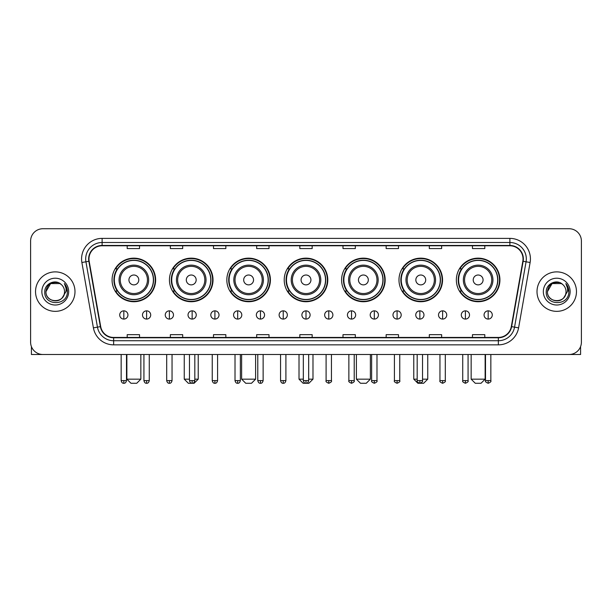 <?xml version="1.0" encoding="UTF-8"?>
<svg xmlns="http://www.w3.org/2000/svg" width="612" height="612" viewBox="0 0 612 612"><rect width="100%" height="100%" fill="white"/><g stroke="black" fill="none" stroke-linecap="round" stroke-linejoin="round"><path stroke-width="0.92" d="M456.361 279.936A21.787 21.787 0 0 0 478.148 301.724A21.787 21.787 0 0 0 499.928 279.936A21.787 21.787 0 0 0 478.148 258.157A21.787 21.787 0 0 0 456.361 279.936M398.978 279.936A21.787 21.787 0 0 0 420.765 301.724A21.787 21.787 0 0 0 442.553 279.936A21.787 21.787 0 0 0 420.765 258.157A21.787 21.787 0 0 0 398.978 279.936M341.595 279.936A21.787 21.787 0 0 0 363.383 301.724A21.787 21.787 0 0 0 385.17 279.936A21.787 21.787 0 0 0 363.383 258.157A21.787 21.787 0 0 0 341.595 279.936M284.213 279.936A21.787 21.787 0 0 0 306 301.724A21.787 21.787 0 0 0 327.787 279.936A21.787 21.787 0 0 0 306 258.157A21.787 21.787 0 0 0 284.213 279.936M226.83 279.936A21.787 21.787 0 0 0 248.617 301.724A21.787 21.787 0 0 0 270.405 279.936A21.787 21.787 0 0 0 248.617 258.157A21.787 21.787 0 0 0 226.83 279.936M169.447 279.936A21.787 21.787 0 0 0 191.235 301.724A21.787 21.787 0 0 0 213.022 279.936A21.787 21.787 0 0 0 191.235 258.157A21.787 21.787 0 0 0 169.447 279.936M112.073 279.936A21.787 21.787 0 0 0 133.852 301.724A21.787 21.787 0 0 0 155.639 279.936A21.787 21.787 0 0 0 133.852 258.157A21.787 21.787 0 0 0 112.073 279.936M117.297 291.037A19.936 19.936 0 0 1 117.297 268.844M174.672 291.037A19.936 19.936 0 0 1 174.672 268.844M232.055 291.037A19.936 19.936 0 0 1 232.055 268.844M289.438 291.037A19.936 19.936 0 0 1 289.438 268.844M346.82 291.037A19.936 19.936 0 0 1 346.82 268.844M404.203 291.037A19.936 19.936 0 0 1 404.203 268.844M461.586 291.037A19.936 19.936 0 0 1 461.586 268.844M30.6 241.052L30.6 342.169A12.332 12.332 0 0 0 42.932 354.501L569.068 354.501A12.332 12.332 0 0 0 581.4 342.169L581.4 241.052A12.332 12.332 0 0 0 569.068 228.727L42.932 228.727A12.332 12.332 0 0 0 30.6 241.052L30.6 342.169M35.534 291.61A19.729 19.729 0 0 0 55.264 311.347A19.729 19.729 0 0 0 74.993 291.61A19.729 19.729 0 0 0 55.264 271.881A19.729 19.729 0 0 0 35.534 291.61A19.729 19.729 0 0 0 55.264 311.347A19.729 19.729 0 0 0 74.993 291.61A19.729 19.729 0 0 0 55.264 271.881A19.729 19.729 0 0 0 35.534 291.61M537.007 291.61A19.729 19.729 0 0 0 556.736 311.347A19.729 19.729 0 0 0 576.466 291.61A19.729 19.729 0 0 0 556.736 271.881A19.729 19.729 0 0 0 537.007 291.61A19.729 19.729 0 0 0 556.736 311.347A19.729 19.729 0 0 0 576.466 291.61A19.729 19.729 0 0 0 556.736 271.881A19.729 19.729 0 0 0 537.007 291.61M88.969 258.937A13.15 13.15 0 0 1 102.12 245.779L509.88 245.779A13.15 13.15 0 0 1 522.832 261.217L511.311 326.578A13.15 13.15 0 0 1 498.352 337.442L113.648 337.442A13.15 13.15 0 0 1 100.689 326.578L89.168 261.217A13.15 13.15 0 0 1 88.969 258.937M88.641 258.937A13.479 13.479 0 0 0 88.847 261.278L100.368 326.632A13.479 13.479 0 0 0 113.648 337.77L498.352 337.77A13.479 13.479 0 0 0 511.632 326.632L523.153 261.278A13.479 13.479 0 0 0 509.88 245.45L102.12 245.45A13.479 13.479 0 0 0 88.641 258.937M81.886 262.502A20.556 20.556 0 0 1 102.12 238.382L509.88 238.382A20.556 20.556 0 0 1 530.114 262.502L518.593 327.864A20.556 20.556 0 0 1 498.352 344.847L113.648 344.847A20.556 20.556 0 0 1 93.406 327.864L81.886 262.502L85.932 261.791A16.44 16.44 0 0 1 102.12 242.497L509.88 242.497A16.44 16.44 0 0 1 526.068 261.791L514.547 327.145A16.44 16.44 0 0 1 498.352 340.731L113.648 340.731A16.44 16.44 0 0 1 97.453 327.145L85.932 261.791A16.44 16.44 0 0 1 85.68 258.937M569.068 228.727L42.932 228.727M42.932 354.501L569.068 354.501M581.4 342.169L581.4 241.052M511.632 326.632L514.547 327.145L526.068 261.791L530.114 262.502M299.834 245.779L299.834 248.564L312.166 248.564L312.166 245.779M256.673 245.779L256.673 248.564L269.005 248.564L269.005 245.779M213.512 245.779L213.512 248.564L225.843 248.564L225.843 245.779M170.358 245.779L170.358 248.564L182.69 248.564L182.69 245.779M127.197 245.779L127.197 248.564L139.528 248.564L139.528 245.779M342.995 245.779L342.995 248.564L355.327 248.564L355.327 245.779M386.157 245.779L386.157 248.564L398.488 248.564L398.488 245.779M429.31 245.779L429.31 248.564L441.642 248.564L441.642 245.779M472.472 245.779L472.472 248.564L484.803 248.564L484.803 245.779M312.166 337.442L312.166 334.665L299.834 334.665L299.834 337.442M269.005 337.442L269.005 334.665L256.673 334.665L256.673 337.442M225.843 337.442L225.843 334.665L213.512 334.665L213.512 337.442M182.69 337.442L182.69 334.665L170.358 334.665L170.358 337.442M139.528 337.442L139.528 334.665L127.197 334.665L127.197 337.442M355.327 337.442L355.327 334.665L342.995 334.665L342.995 337.442M398.488 337.442L398.488 334.665L386.157 334.665L386.157 337.442M441.642 337.442L441.642 334.665L429.31 334.665L429.31 337.442M484.803 337.442L484.803 334.665L472.472 334.665L472.472 337.442M61.345 284.595A9.287 9.287 0 0 1 64.551 291.61C65.124 303.598 45.403 303.598 45.977 291.61L50.62 283.57L59.907 283.57L61.345 284.595C55.646 278.621 44.668 283.54 44.775 291.61C43.727 305.954 66.983 306.329 67.358 292.307L67.381 291.61C67.343 288.566 66.333 285.888 64.337 283.586C65.851 286.072 66.387 288.749 65.935 291.61L62.378 297.585A9.287 9.287 0 0 0 64.551 291.61C65.124 303.598 45.403 303.598 45.977 291.61C46.879 284.94 50.704 281.925 57.459 282.583M62.378 297.585C57.451 304.248 45.487 299.987 45.977 291.61M41.861 291.61A13.403 13.403 0 0 0 55.264 305.013A13.403 13.403 0 0 0 68.666 291.61A13.403 13.403 0 0 0 55.264 278.215A13.403 13.403 0 0 0 41.861 291.61M64.428 283.685L67.374 291.962M31.419 346.599L31.419 354.501L79.101 354.501M136.728 383.273L130.976 383.273L126.868 379.165L140.844 379.165L136.728 383.273M138.786 279.936A4.934 4.934 0 0 0 133.852 275.01A4.934 4.934 0 0 0 128.925 279.936A4.934 4.934 0 0 0 133.852 284.871A4.934 4.934 0 0 0 138.786 279.936M148.655 279.936A14.795 14.795 0 0 0 133.852 265.141A14.795 14.795 0 0 0 119.057 279.936A14.795 14.795 0 0 0 133.852 294.739A14.795 14.795 0 0 0 148.655 279.936A14.795 14.795 0 0 1 133.852 294.739A14.795 14.795 0 0 1 119.057 279.936M153.382 279.936A19.523 19.523 0 0 0 133.852 260.414A19.523 19.523 0 0 0 114.329 279.936A19.523 19.523 0 0 0 133.852 299.467A19.523 19.523 0 0 0 153.382 279.936M155.226 279.936A21.374 21.374 0 0 1 115.584 291.037L117.565 291.037A19.706 19.706 0 0 0 146.895 294.716A19.706 19.706 0 0 0 146.895 265.164A19.706 19.706 0 0 0 117.565 268.844L115.584 268.844A21.374 21.374 0 0 1 155.226 279.936M194.815 379.165L198.227 379.165L194.111 383.273L188.358 383.273L184.25 379.165L189.468 379.165M196.169 279.936A4.934 4.934 0 0 0 191.235 275.01A4.934 4.934 0 0 0 186.3 279.936A4.934 4.934 0 0 0 191.235 284.871A4.934 4.934 0 0 0 196.169 279.936M206.037 279.936A14.795 14.795 0 0 0 191.235 265.141A14.795 14.795 0 0 0 176.44 279.936A14.795 14.795 0 0 0 191.235 294.739A14.795 14.795 0 0 0 206.037 279.936A14.795 14.795 0 0 1 191.235 294.739A14.795 14.795 0 0 1 176.44 279.936M210.757 279.936A19.523 19.523 0 0 0 191.235 260.414A19.523 19.523 0 0 0 171.712 279.936A19.523 19.523 0 0 0 191.235 299.467A19.523 19.523 0 0 0 210.757 279.936M212.609 279.936A21.374 21.374 0 0 1 172.966 291.037L174.948 291.037A19.706 19.706 0 0 0 204.278 294.716A19.706 19.706 0 0 0 204.278 265.164A19.706 19.706 0 0 0 174.948 268.844L172.966 268.844A21.374 21.374 0 0 1 212.609 279.936M251.494 383.273L245.741 383.273L241.633 379.165L255.609 379.165L251.494 383.273M253.552 279.936A4.934 4.934 0 0 0 248.617 275.01A4.934 4.934 0 0 0 243.683 279.936A4.934 4.934 0 0 0 248.617 284.871A4.934 4.934 0 0 0 253.552 279.936M263.412 279.936A14.795 14.795 0 0 0 248.617 265.141A14.795 14.795 0 0 0 233.822 279.936A14.795 14.795 0 0 0 248.617 294.739A14.795 14.795 0 0 0 263.412 279.936A14.795 14.795 0 0 1 248.617 294.739A14.795 14.795 0 0 1 233.822 279.936M268.14 279.936A19.523 19.523 0 0 0 248.617 260.414A19.523 19.523 0 0 0 229.095 279.936A19.523 19.523 0 0 0 248.617 299.467A19.523 19.523 0 0 0 268.14 279.936M269.991 279.936A21.374 21.374 0 0 1 230.349 291.037L232.331 291.037A19.706 19.706 0 0 0 261.661 294.716A19.706 19.706 0 0 0 261.661 265.164A19.706 19.706 0 0 0 232.331 268.844L230.349 268.844A21.374 21.374 0 0 1 269.991 279.936M308.67 379.165L312.984 379.165L308.876 383.273L303.124 383.273L299.016 379.165L303.33 379.165M310.934 279.936A4.934 4.934 0 0 0 306 275.01A4.934 4.934 0 0 0 301.066 279.936A4.934 4.934 0 0 0 306 284.871A4.934 4.934 0 0 0 310.934 279.936M320.795 279.936A14.795 14.795 0 0 0 306 265.141A14.795 14.795 0 0 0 291.205 279.936A14.795 14.795 0 0 0 306 294.739A14.795 14.795 0 0 0 320.795 279.936A14.795 14.795 0 0 1 306 294.739A14.795 14.795 0 0 1 291.205 279.936M325.523 279.936A19.523 19.523 0 0 0 306 260.414A19.523 19.523 0 0 0 286.477 279.936A19.523 19.523 0 0 0 306 299.467A19.523 19.523 0 0 0 325.523 279.936M327.374 279.936A21.374 21.374 0 0 1 287.732 291.037L289.713 291.037A19.706 19.706 0 0 0 319.043 294.716A19.706 19.706 0 0 0 319.043 265.164A19.706 19.706 0 0 0 289.713 268.844L287.732 268.844A21.374 21.374 0 0 1 327.374 279.936M366.259 383.273L360.506 383.273L356.391 379.165L370.367 379.165L366.259 383.273M368.317 279.936A4.934 4.934 0 0 0 363.383 275.01A4.934 4.934 0 0 0 358.448 279.936A4.934 4.934 0 0 0 363.383 284.871A4.934 4.934 0 0 0 368.317 279.936M378.178 279.936A14.795 14.795 0 0 0 363.383 265.141A14.795 14.795 0 0 0 348.588 279.936A14.795 14.795 0 0 0 363.383 294.739A14.795 14.795 0 0 0 378.178 279.936A14.795 14.795 0 0 1 363.383 294.739A14.795 14.795 0 0 1 348.588 279.936M382.905 279.936A19.523 19.523 0 0 0 363.383 260.414A19.523 19.523 0 0 0 343.86 279.936A19.523 19.523 0 0 0 363.383 299.467A19.523 19.523 0 0 0 382.905 279.936M384.757 279.936A21.374 21.374 0 0 1 345.114 291.037L347.096 291.037A19.706 19.706 0 0 0 376.418 294.716A19.706 19.706 0 0 0 376.418 265.164A19.706 19.706 0 0 0 347.096 268.844L345.114 268.844A21.374 21.374 0 0 1 384.757 279.936M422.532 379.165L427.75 379.165L423.642 383.273L417.889 383.273L413.773 379.165L417.185 379.165M425.7 279.936A4.934 4.934 0 0 0 420.765 275.01A4.934 4.934 0 0 0 415.831 279.936A4.934 4.934 0 0 0 420.765 284.871A4.934 4.934 0 0 0 425.7 279.936M435.56 279.936A14.795 14.795 0 0 0 420.765 265.141A14.795 14.795 0 0 0 405.963 279.936A14.795 14.795 0 0 0 420.765 294.739A14.795 14.795 0 0 0 435.56 279.936A14.795 14.795 0 0 1 420.765 294.739A14.795 14.795 0 0 1 405.963 279.936M440.288 279.936A19.523 19.523 0 0 0 420.765 260.414A19.523 19.523 0 0 0 401.243 279.936A19.523 19.523 0 0 0 420.765 299.467A19.523 19.523 0 0 0 440.288 279.936M442.139 279.936A21.374 21.374 0 0 1 402.497 291.037L404.478 291.037A19.706 19.706 0 0 0 433.801 294.716A19.706 19.706 0 0 0 433.801 265.164A19.706 19.706 0 0 0 404.478 268.844L402.497 268.844A21.374 21.374 0 0 1 442.139 279.936M481.024 383.273L475.272 383.273L471.156 379.165L485.132 379.165L481.024 383.273M483.075 279.936A4.934 4.934 0 0 0 478.148 275.01A4.934 4.934 0 0 0 473.214 279.936A4.934 4.934 0 0 0 478.148 284.871A4.934 4.934 0 0 0 483.075 279.936M492.943 279.936A14.795 14.795 0 0 0 478.148 265.141A14.795 14.795 0 0 0 463.345 279.936A14.795 14.795 0 0 0 478.148 294.739A14.795 14.795 0 0 0 492.943 279.936A14.795 14.795 0 0 1 478.148 294.739A14.795 14.795 0 0 1 463.345 279.936M497.671 279.936A19.523 19.523 0 0 0 478.148 260.414A19.523 19.523 0 0 0 458.618 279.936A19.523 19.523 0 0 0 478.148 299.467A19.523 19.523 0 0 0 497.671 279.936M499.522 279.936A21.374 21.374 0 0 1 459.88 291.037L461.861 291.037A19.706 19.706 0 0 0 491.184 294.716A19.706 19.706 0 0 0 491.184 265.164A19.706 19.706 0 0 0 461.861 268.844L459.88 268.844A21.374 21.374 0 0 1 499.522 279.936M123.823 310.85A4.108 4.108 0 0 0 119.715 314.958A4.108 4.108 0 0 0 123.823 319.074A4.108 4.108 0 0 0 127.939 314.958A4.108 4.108 0 0 0 123.823 310.85L123.823 319.074A4.108 4.108 0 0 0 127.939 314.958A4.108 4.108 0 0 0 123.823 310.85M146.597 310.85A4.108 4.108 0 0 0 142.489 314.958A4.108 4.108 0 0 0 146.597 319.074A4.108 4.108 0 0 0 150.705 314.958A4.108 4.108 0 0 0 146.597 310.85L146.597 319.074A4.108 4.108 0 0 0 150.705 314.958A4.108 4.108 0 0 0 146.597 310.85M169.371 310.85A4.108 4.108 0 0 0 165.255 314.958A4.108 4.108 0 0 0 169.371 319.074A4.108 4.108 0 0 0 173.479 314.958A4.108 4.108 0 0 0 169.371 310.85L169.371 319.074A4.108 4.108 0 0 0 173.479 314.958A4.108 4.108 0 0 0 169.371 310.85M192.137 310.85A4.108 4.108 0 0 0 188.029 314.958A4.108 4.108 0 0 0 192.137 319.074A4.108 4.108 0 0 0 196.253 314.958A4.108 4.108 0 0 0 192.137 310.85L192.137 319.074A4.108 4.108 0 0 0 196.253 314.958A4.108 4.108 0 0 0 192.137 310.85M214.911 310.85A4.108 4.108 0 0 0 210.803 314.958A4.108 4.108 0 0 0 214.911 319.074A4.108 4.108 0 0 0 219.02 314.958A4.108 4.108 0 0 0 214.911 310.85L214.911 319.074A4.108 4.108 0 0 0 219.02 314.958A4.108 4.108 0 0 0 214.911 310.85M237.685 310.85A4.108 4.108 0 0 0 233.577 314.958A4.108 4.108 0 0 0 237.685 319.074A4.108 4.108 0 0 0 241.794 314.958A4.108 4.108 0 0 0 237.685 310.85L237.685 319.074A4.108 4.108 0 0 0 241.794 314.958A4.108 4.108 0 0 0 237.685 310.85M260.46 310.85A4.108 4.108 0 0 0 256.344 314.958A4.108 4.108 0 0 0 260.46 319.074A4.108 4.108 0 0 0 264.568 314.958A4.108 4.108 0 0 0 260.46 310.85L260.46 319.074A4.108 4.108 0 0 0 264.568 314.958A4.108 4.108 0 0 0 260.46 310.85M283.226 310.85A4.108 4.108 0 0 0 279.118 314.958A4.108 4.108 0 0 0 283.226 319.074A4.108 4.108 0 0 0 287.342 314.958A4.108 4.108 0 0 0 283.226 310.85L283.226 319.074A4.108 4.108 0 0 0 287.342 314.958A4.108 4.108 0 0 0 283.226 310.85M306 310.85A4.108 4.108 0 0 0 301.892 314.958A4.108 4.108 0 0 0 306 319.074A4.108 4.108 0 0 0 310.108 314.958A4.108 4.108 0 0 0 306 310.85L306 319.074A4.108 4.108 0 0 0 310.108 314.958A4.108 4.108 0 0 0 306 310.85M328.774 310.85A4.108 4.108 0 0 0 324.658 314.958A4.108 4.108 0 0 0 328.774 319.074A4.108 4.108 0 0 0 332.882 314.958A4.108 4.108 0 0 0 328.774 310.85L328.774 319.074A4.108 4.108 0 0 0 332.882 314.958A4.108 4.108 0 0 0 328.774 310.85M351.54 310.85A4.108 4.108 0 0 0 347.432 314.958A4.108 4.108 0 0 0 351.54 319.074A4.108 4.108 0 0 0 355.656 314.958A4.108 4.108 0 0 0 351.54 310.85L351.54 319.074A4.108 4.108 0 0 0 355.656 314.958A4.108 4.108 0 0 0 351.54 310.85M374.315 310.85A4.108 4.108 0 0 0 370.206 314.958A4.108 4.108 0 0 0 374.315 319.074A4.108 4.108 0 0 0 378.423 314.958A4.108 4.108 0 0 0 374.315 310.85L374.315 319.074A4.108 4.108 0 0 0 378.423 314.958A4.108 4.108 0 0 0 374.315 310.85M397.089 310.85A4.108 4.108 0 0 0 392.981 314.958A4.108 4.108 0 0 0 397.089 319.074A4.108 4.108 0 0 0 401.197 314.958A4.108 4.108 0 0 0 397.089 310.85L397.089 319.074A4.108 4.108 0 0 0 401.197 314.958A4.108 4.108 0 0 0 397.089 310.85M419.863 310.85A4.108 4.108 0 0 0 415.747 314.958A4.108 4.108 0 0 0 419.863 319.074A4.108 4.108 0 0 0 423.971 314.958A4.108 4.108 0 0 0 419.863 310.85L419.863 319.074A4.108 4.108 0 0 0 423.971 314.958A4.108 4.108 0 0 0 419.863 310.85M442.629 310.85A4.108 4.108 0 0 0 438.521 314.958A4.108 4.108 0 0 0 442.629 319.074A4.108 4.108 0 0 0 446.745 314.958A4.108 4.108 0 0 0 442.629 310.85L442.629 319.074A4.108 4.108 0 0 0 446.745 314.958A4.108 4.108 0 0 0 442.629 310.85M465.403 310.85A4.108 4.108 0 0 0 461.295 314.958A4.108 4.108 0 0 0 465.403 319.074A4.108 4.108 0 0 0 469.511 314.958A4.108 4.108 0 0 0 465.403 310.85L465.403 319.074A4.108 4.108 0 0 0 469.511 314.958A4.108 4.108 0 0 0 465.403 310.85M488.177 310.85A4.108 4.108 0 0 0 484.061 314.958A4.108 4.108 0 0 0 488.177 319.074A4.108 4.108 0 0 0 492.285 314.958A4.108 4.108 0 0 0 488.177 310.85L488.177 319.074A4.108 4.108 0 0 0 492.285 314.958A4.108 4.108 0 0 0 488.177 310.85M580.581 346.599L580.581 354.501L532.899 354.501M562.826 284.595A9.287 9.287 0 0 1 566.024 291.61C566.597 303.598 546.876 303.598 547.449 291.61L552.093 283.57L561.38 283.57L562.826 284.595C557.119 278.621 546.149 283.54 546.248 291.61C545.208 305.954 568.456 306.329 568.831 292.307L568.854 291.61C568.816 288.566 567.806 285.888 565.809 283.586C567.324 286.072 567.86 288.749 567.416 291.61L563.859 297.585A9.287 9.287 0 0 0 566.024 291.61C566.597 303.598 546.876 303.598 547.449 291.61C548.352 284.94 552.177 281.925 558.932 282.583M563.859 297.585C558.924 304.248 546.967 299.987 547.449 291.61M543.334 291.61A13.403 13.403 0 0 0 556.736 305.013A13.403 13.403 0 0 0 570.139 291.61A13.403 13.403 0 0 0 556.736 278.215A13.403 13.403 0 0 0 543.334 291.61M565.901 283.685L568.846 291.962M509.88 238.382L509.88 245.45M85.932 261.791L88.847 261.278M113.648 344.847L113.648 337.77M498.352 337.77L498.352 344.847M93.406 327.864L100.368 326.632M523.153 261.278L526.068 261.791M102.12 238.382L102.12 245.45M514.547 327.145L518.593 327.864M147.446 279.936A13.594 13.594 0 0 0 133.852 266.342A13.594 13.594 0 0 0 120.258 279.936A13.594 13.594 0 0 0 133.852 293.531A13.594 13.594 0 0 0 147.446 279.936M204.829 279.936A13.594 13.594 0 0 0 191.235 266.342A13.594 13.594 0 0 0 177.641 279.936A13.594 13.594 0 0 0 191.235 293.531A13.594 13.594 0 0 0 204.829 279.936M262.211 279.936A13.594 13.594 0 0 0 248.617 266.342A13.594 13.594 0 0 0 235.023 279.936A13.594 13.594 0 0 0 248.617 293.531A13.594 13.594 0 0 0 262.211 279.936M319.594 279.936A13.594 13.594 0 0 0 306 266.342A13.594 13.594 0 0 0 292.406 279.936A13.594 13.594 0 0 0 306 293.531A13.594 13.594 0 0 0 319.594 279.936M376.977 279.936A13.594 13.594 0 0 0 363.383 266.342A13.594 13.594 0 0 0 349.789 279.936A13.594 13.594 0 0 0 363.383 293.531A13.594 13.594 0 0 0 376.977 279.936M434.359 279.936A13.594 13.594 0 0 0 420.765 266.342A13.594 13.594 0 0 0 407.171 279.936A13.594 13.594 0 0 0 420.765 293.531A13.594 13.594 0 0 0 434.359 279.936M491.742 279.936A13.594 13.594 0 0 0 478.148 266.342A13.594 13.594 0 0 0 464.554 279.936A13.594 13.594 0 0 0 478.148 293.531A13.594 13.594 0 0 0 491.742 279.936M123.823 380.603L121.153 380.603C121.62 382.508 122.507 383.403 123.823 383.273L123.823 380.603L126.5 380.603L126.5 354.501M146.597 380.603L143.927 380.603C144.394 382.508 145.281 383.403 146.597 383.273L146.597 380.603L149.267 380.603L149.267 354.501M169.371 380.603L166.694 380.603C167.16 382.508 168.055 383.403 169.371 383.273L169.371 380.603L172.041 380.603L172.041 354.501M192.137 380.603L189.468 380.603C189.934 382.508 190.829 383.403 192.137 383.273L192.137 380.603L194.815 380.603L194.815 354.501M214.911 380.603L212.242 380.603C212.708 382.508 213.596 383.403 214.911 383.273L214.911 380.603L217.581 380.603L217.581 354.501M237.685 380.603L235.016 380.603C235.482 382.508 236.37 383.403 237.685 383.273L237.685 380.603L240.355 380.603L240.355 354.501M260.46 380.603L257.782 380.603C258.249 382.508 259.144 383.403 260.46 383.273L260.46 380.603L263.129 380.603L263.129 354.501M283.226 380.603L280.556 380.603C281.023 382.508 281.91 383.403 283.226 383.273L283.226 380.603L285.903 380.603L285.903 354.501M306 380.603L303.33 380.603C303.797 382.508 304.684 383.403 306 383.273L306 380.603L308.67 380.603L308.67 354.501M328.774 380.603L326.097 380.603C325.561 381.46 326.448 382.347 328.774 383.273L328.774 380.603L331.444 380.603L331.444 354.501M351.54 380.603L348.871 380.603C348.327 381.46 349.223 382.347 351.54 383.273L351.54 380.603L354.218 380.603L354.218 354.501M374.315 380.603L371.645 380.603C371.102 381.46 371.989 382.347 374.315 383.273L374.315 380.603L376.984 380.603L376.984 354.501M397.089 380.603L394.419 380.603C393.876 381.46 394.763 382.347 397.089 383.273L397.089 380.603L399.758 380.603L399.758 354.501M419.863 380.603L417.185 380.603C416.642 381.46 417.537 382.347 419.863 383.273L419.863 380.603L422.532 380.603L422.532 354.501M442.629 380.603L439.959 380.603C439.416 381.46 440.311 382.347 442.629 383.273L442.629 380.603L445.307 380.603L445.307 354.501M465.403 380.603L462.733 380.603C462.19 381.46 463.077 382.347 465.403 383.273L465.403 380.603L468.073 380.603L468.073 354.501M488.177 380.603L485.5 380.603C484.964 381.46 485.852 382.347 488.177 383.273L488.177 380.603L490.847 380.603L490.847 354.501M140.844 354.501L140.844 379.165M126.868 354.501L126.868 379.165M198.227 354.501L198.227 379.165M184.25 354.501L184.25 379.165M255.609 354.501L255.609 379.165M241.633 354.501L241.633 379.165M312.984 354.501L312.984 379.165M299.016 354.501L299.016 379.165M370.367 354.501L370.367 379.165M356.391 354.501L356.391 379.165M427.75 354.501L427.75 379.165M413.773 354.501L413.773 379.165M485.132 354.501L485.132 379.165M471.156 354.501L471.156 379.165M121.153 380.603L121.153 354.501M126.5 380.603C126.034 382.508 125.139 383.403 123.823 383.273M143.927 380.603L143.927 354.501M149.267 380.603C148.8 382.508 147.913 383.403 146.597 383.273M166.694 380.603L166.694 354.501M172.041 380.603C171.574 382.508 170.687 383.403 169.371 383.273M189.468 380.603L189.468 354.501M194.815 380.603C194.348 382.508 193.453 383.403 192.137 383.273M212.242 380.603L212.242 354.501M217.581 380.603C217.115 382.508 216.227 383.403 214.911 383.273M235.016 380.603L235.016 354.501M240.355 380.603C239.889 382.508 239.001 383.403 237.685 383.273M257.782 380.603L257.782 354.501M263.129 380.603C262.663 382.508 261.768 383.403 260.46 383.273M280.556 380.603L280.556 354.501M285.903 380.603C285.437 382.508 284.542 383.403 283.226 383.273M303.33 380.603L303.33 354.501M308.67 380.603C308.203 382.508 307.316 383.403 306 383.273M326.097 380.603L326.097 354.501M331.444 380.603C331.987 381.46 331.092 382.347 328.774 383.273M348.871 380.603L348.871 354.501M354.218 380.603C354.761 381.46 353.866 382.347 351.54 383.273M371.645 380.603L371.645 354.501M376.984 380.603C377.528 381.46 376.64 382.347 374.315 383.273M394.419 380.603L394.419 354.501M399.758 380.603C400.302 381.46 399.414 382.347 397.089 383.273M417.185 380.603L417.185 354.501M422.532 380.603C423.076 381.46 422.181 382.347 419.863 383.273M439.959 380.603L439.959 354.501M445.307 380.603C445.842 381.46 444.955 382.347 442.629 383.273M462.733 380.603L462.733 354.501M468.073 380.603C468.616 381.46 467.729 382.347 465.403 383.273M485.5 380.603L485.5 354.501M490.847 380.603C491.39 381.46 490.495 382.347 488.177 383.273"/></g></svg>
